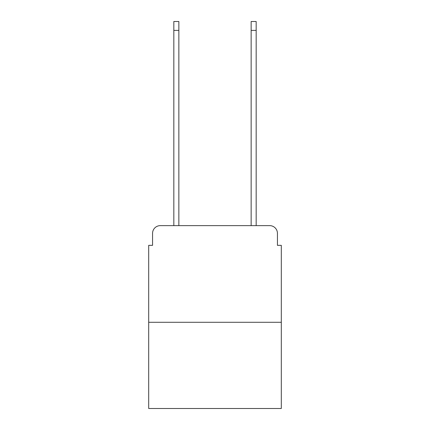 <?xml version="1.0" encoding="UTF-8"?>
<svg xmlns="http://www.w3.org/2000/svg" width="430" height="430" viewBox="0 0 430 430"><rect width="100%" height="100%" fill="white"/><g stroke="black" fill="none" stroke-linecap="round" stroke-linejoin="round"><path stroke-width="0.64" d="M152.564 233.366L152.564 245.347L152.564 233.366A7.735 7.735 0 0 1 160.293 225.632L173.827 225.632L173.827 21.5L178.853 21.5L178.853 225.632L251.147 225.632L251.147 21.5L256.173 21.5L256.173 225.632L269.707 225.632L160.293 225.632M281.306 322.285L148.694 322.285L148.694 408.5L281.306 408.5L281.306 245.347L277.436 245.347L277.436 233.366A7.735 7.735 0 0 0 269.707 225.632M148.694 322.285L148.694 245.347L152.564 245.347M277.436 245.347L277.436 233.366M173.827 30.39L178.853 30.39M256.173 30.39L251.147 30.39"/></g></svg>
